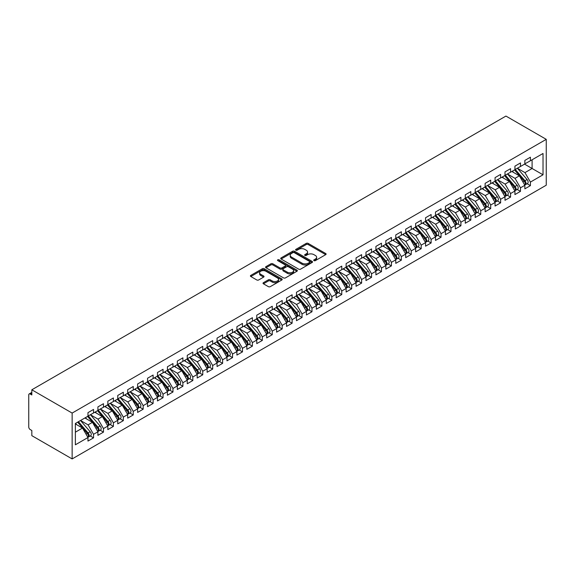 <?xml version="1.0" encoding="UTF-8"?>
<svg xmlns="http://www.w3.org/2000/svg" width="575" height="575" viewBox="0 0 575 575"><rect width="100%" height="100%" fill="white"/><g stroke="black" fill="none" stroke-linecap="round" stroke-linejoin="round"><path stroke-width="0.86" d="M313.986 260.633A0.963 0.553 0 0 0 315.352 260.633L325.709 254.653A1.38 0.798 0 0 0 326.111 254.092A1.38 0.798 0 0 0 325.709 253.525L308.164 243.397A1.38 0.798 0 0 0 306.216 243.397L295.859 249.377A0.963 0.553 0 0 0 295.579 249.773A0.963 0.553 0 0 0 295.859 250.168A0.963 0.553 0 0 0 297.225 250.168L298.569 249.392A4.413 2.544 0 0 1 304.8 249.392L306.267 250.233A4.413 2.544 0 0 1 307.56 252.037A4.413 2.544 0 0 1 306.267 253.834L304.923 254.61A0.963 0.553 0 0 0 304.642 255.005A0.963 0.553 0 0 0 304.923 255.401A0.963 0.553 0 0 0 306.288 255.401L307.632 254.624A4.413 2.544 0 0 1 313.864 254.624L315.33 255.465A4.413 2.544 0 0 1 316.624 257.269A4.413 2.544 0 0 1 315.33 259.066L313.986 259.842A0.963 0.553 0 0 0 313.706 260.238A0.963 0.553 0 0 0 313.986 260.633L313.986 259.842M263.429 282.677A1.38 0.798 0 0 0 263.027 283.238A1.38 0.798 0 0 0 263.429 283.798L268.353 286.637A1.38 0.798 0 0 0 270.3 286.637L281.8 280.003A1.38 0.798 0 0 0 282.203 279.436A1.38 0.798 0 0 0 281.8 278.875L264.263 268.748A1.38 0.798 0 0 0 262.308 268.748L250.808 275.389A1.38 0.798 0 0 0 250.405 275.95A1.38 0.798 0 0 0 250.808 276.51L256.752 279.946A1.38 0.798 0 0 0 258.707 279.946L263.623 277.107A1.38 0.798 0 0 0 264.033 276.539A1.38 0.798 0 0 0 263.623 275.978L260.676 274.275A3.687 2.127 0 0 1 259.598 272.773A3.687 2.127 0 0 1 261.877 270.803A3.687 2.127 0 0 1 265.894 271.263L277.445 277.933A3.687 2.127 0 0 1 278.523 279.436A3.687 2.127 0 0 1 276.244 281.405A3.687 2.127 0 0 1 272.227 280.945L270.3 279.831A1.38 0.798 0 0 0 268.353 279.831L263.429 282.677L263.429 283.798M505.935 116.071L546.25 139.344L72.141 413.073L31.826 389.793L505.935 116.071M298.662 269.143A1.38 0.798 0 0 0 300.61 269.143L312.11 262.502A1.38 0.798 0 0 0 312.52 261.941A1.38 0.798 0 0 0 312.11 261.373L294.572 251.246A1.38 0.798 0 0 0 292.618 251.246L281.118 257.887A1.38 0.798 0 0 0 280.715 258.448A1.38 0.798 0 0 0 281.118 259.016L298.662 269.143M278.142 260.842A0.963 0.553 0 0 1 279.119 260.978L296.937 271.263L285.459 277.89A1.38 0.798 0 0 1 283.511 277.89L265.966 267.763L270.89 264.946L270.89 263.796L265.966 266.635A1.38 0.798 0 0 0 265.564 267.202A1.38 0.798 0 0 0 265.966 267.763L265.966 266.635M270.89 264.946A1.38 0.798 0 0 1 272.838 264.946L272.838 263.796A1.38 0.798 0 0 0 270.89 263.796M272.838 263.796L279.953 267.907A1.38 0.798 0 0 0 281.901 267.907L285.164 266.017A1.38 0.798 0 0 0 285.567 265.456A1.38 0.798 0 0 0 285.164 264.895L277.761 260.619A0.963 0.553 0 0 1 277.473 260.223A0.963 0.553 0 0 1 278.07 259.706A0.963 0.553 0 0 1 279.119 259.828L296.959 270.128A1.38 0.798 0 0 1 297.361 270.688A1.38 0.798 0 0 1 296.959 271.249L296.959 270.128M31.826 389.793L31.826 394.953L30.238 394.04A2.106 1.215 -120 0 0 29.188 393.933A2.106 1.215 -120 0 0 28.75 394.896L28.75 427.002A2.106 1.215 -120 0 0 30.238 429.582L31.826 430.495L31.826 435.656L72.141 458.929L72.141 413.073M72.141 458.929L546.25 185.208L546.25 139.344M524.558 164.141L543.023 174.8L543.023 153.475L530.416 160.756L530.416 157.198L524.853 160.411L524.853 163.968L520.483 166.484L520.483 162.933L514.927 166.146L514.927 169.697L510.557 172.22L510.557 168.669L504.994 171.875L504.994 175.433L500.624 177.955L500.624 174.397L495.068 177.61L495.068 181.161L490.698 183.684L490.698 180.133L485.135 183.339L485.135 186.897L480.765 189.419L480.765 185.862L475.209 189.074L475.209 192.625L470.839 195.148L470.839 191.597L465.276 194.803L465.276 198.361L460.913 200.883L460.913 197.326L455.35 200.538L455.35 204.089L450.98 206.612L450.98 203.061L445.424 206.274L445.424 209.825L441.054 212.347L441.054 208.79L435.491 212.002L435.491 215.56L431.121 218.083L431.121 214.525L425.565 217.738L425.565 221.289L421.195 223.812L421.195 220.261L415.632 223.467L415.632 227.024L411.262 229.547L411.262 225.989L405.706 229.202L405.706 232.753L401.336 235.276L401.336 231.725L395.772 234.931L395.772 238.488L391.41 241.011L391.41 237.453L385.847 240.666L385.847 244.217L381.477 246.74L381.477 243.189L375.921 246.395L375.921 249.952L371.551 252.475L371.551 248.917L365.988 252.13L365.988 255.688L361.618 258.204L361.618 254.653L356.062 257.866L356.062 261.417L351.692 263.939L351.692 260.389L346.128 263.594L346.128 267.152L341.766 269.675L341.766 266.117L336.202 269.33L336.202 272.881L331.832 275.403L331.832 271.853L326.269 275.058L326.269 278.616L321.907 281.139L321.907 277.581L316.343 280.794L316.343 284.345L311.973 286.868L311.973 283.317L306.418 286.522L306.418 290.08L302.048 292.603L302.048 289.045L296.484 292.258L296.484 295.809L292.114 298.332L292.114 294.781L286.558 297.994L286.558 301.544L282.188 304.067L282.188 300.509L276.625 303.722L276.625 307.28L272.262 309.796L272.262 306.245L266.699 309.458L266.699 313.008L262.329 315.531L262.329 311.981L256.766 315.186L256.766 318.744L252.403 321.267L252.403 317.709L246.84 320.922L246.84 324.473L242.47 326.995L242.47 323.445L236.914 326.65L236.914 330.208L232.544 332.731L232.544 329.173L226.981 332.386L226.981 335.937L222.611 338.459L222.611 334.909L217.055 338.114L217.055 341.672L212.685 344.195L212.685 340.637L207.122 343.85L207.122 347.401L202.759 349.923L202.759 346.373L197.196 349.586L197.196 353.136L192.826 355.659L192.826 352.101L187.263 355.314L187.263 358.872L182.9 361.395L182.9 357.837L177.337 361.05L177.337 364.6L172.967 367.123L172.967 363.572L167.411 366.778L167.411 370.336L163.041 372.859L163.041 369.301L157.478 372.514L157.478 376.064L153.108 378.587L153.108 375.037L147.552 378.242L147.552 381.8L143.182 384.323L143.182 380.765L137.619 383.978L137.619 387.528L133.256 390.051L133.256 386.501L127.693 389.706L127.693 393.264L123.323 395.787L123.323 392.229L117.76 395.442L117.76 399L113.397 401.515L113.397 397.965L107.834 401.177L107.834 404.728L103.464 407.251L103.464 403.7L97.908 406.906L97.908 410.464L93.538 412.987L93.538 409.429L87.975 412.642L87.975 416.192L75.368 423.473L75.368 444.798L87.975 437.518L82.513 428.059L75.368 423.933M543.023 174.8L530.416 182.081L524.953 172.622L517.407 168.267L527.045 179.522L524.961 180.73A2.81 1.624 60 0 1 526.046 183.396A2.81 1.624 60 0 1 525.464 184.683A2.81 1.624 60 0 1 525.011 184.812M527.11 183.727L530.416 185.632L530.416 182.081M530.416 185.632L524.853 188.844L524.853 185.294L520.483 187.809L515.02 178.351L507.481 173.995L517.119 185.258L515.035 186.458A2.81 1.624 60 0 1 516.113 189.132A2.81 1.624 60 0 1 515.531 190.411A2.81 1.624 60 0 1 515.078 190.548M517.184 189.463L520.483 191.367L520.483 187.809M520.483 191.367L514.927 194.58L514.927 191.022L510.557 193.545L505.094 184.086L497.548 179.731M507.258 195.191L510.557 197.103L510.557 193.545M510.557 197.103L504.994 200.308L504.994 196.758L500.624 199.281L495.168 189.822L487.622 185.459M497.325 200.927L500.624 202.831L500.624 199.281M500.624 202.831L495.068 206.044L495.068 202.486L490.698 205.009L485.235 195.55L477.688 191.195L487.327 202.45L485.243 203.658A2.81 1.624 60 0 1 486.328 206.324A2.81 1.624 60 0 1 485.746 207.611A2.81 1.624 60 0 1 485.293 207.74M487.399 206.662L490.698 208.567L490.698 205.009M490.698 208.567L485.135 211.772L485.135 208.222L480.765 210.745L475.309 201.286L467.762 196.93L477.401 208.186L475.317 209.386A2.81 1.624 60 0 1 476.402 212.06A2.81 1.624 60 0 1 475.82 213.347A2.81 1.624 60 0 1 475.36 213.476M477.466 212.391L480.765 214.295L480.765 210.745M480.765 214.295L475.209 217.508L475.209 213.95L470.839 216.473L465.376 207.014L457.829 202.659M467.54 218.126L470.839 220.031L470.839 216.473M470.839 220.031L465.276 223.237L465.276 219.686L460.913 222.209L455.45 212.75L447.903 208.394L457.542 219.65L455.457 220.857A2.81 1.624 60 0 1 456.543 223.524A2.81 1.624 60 0 1 455.961 224.811A2.81 1.624 60 0 1 455.508 224.94M457.607 223.855L460.913 225.759L460.913 222.209M460.913 225.759L455.35 228.972L455.35 225.414L450.98 227.937L445.517 218.478L437.978 214.123L447.616 225.386L445.532 226.586A2.81 1.624 60 0 1 446.61 229.252A2.81 1.624 60 0 1 446.027 230.539A2.81 1.624 60 0 1 445.575 230.668M447.681 229.59L450.98 231.495L450.98 227.937M450.98 231.495L445.424 234.708L445.424 231.15L441.054 233.673L435.591 224.214L428.044 219.858M437.755 235.319L441.054 237.223L441.054 233.673M441.054 237.223L435.491 240.436L435.491 236.886L431.121 239.401L425.665 229.95L418.118 225.587M427.822 241.054L431.121 242.959L431.121 239.401M431.121 242.959L425.565 246.172L425.565 242.614L421.195 245.137L415.732 235.678L408.185 231.322L417.824 242.578L415.739 243.786A2.81 1.624 60 0 1 416.825 246.452A2.81 1.624 60 0 1 416.243 247.739A2.81 1.624 60 0 1 415.79 247.868M417.896 246.783L421.195 248.695L421.195 245.137M421.195 248.695L415.632 251.9L415.632 248.35L411.262 250.873L405.806 241.414L398.259 237.051L407.898 248.314L405.813 249.514A2.81 1.624 60 0 1 406.899 252.188A2.81 1.624 60 0 1 406.317 253.474A2.81 1.624 60 0 1 405.864 253.604M407.963 252.518L411.262 254.423L411.262 250.873M411.262 254.423L405.706 257.636L405.706 254.078L401.336 256.601L395.873 247.142L388.326 242.787M398.037 258.254L401.336 260.159L401.336 256.601M401.336 260.159L395.772 263.364L395.772 259.814L391.41 262.337L385.947 252.878L378.4 248.522M388.103 263.982L391.41 265.887L391.41 262.337M391.41 265.887L385.847 269.1L385.847 265.542L381.477 268.065L376.014 258.606L368.474 254.251L378.113 265.513L376.028 266.714A2.81 1.624 60 0 1 377.107 269.38A2.81 1.624 60 0 1 376.524 270.667A2.81 1.624 60 0 1 376.072 270.796M378.177 269.718L381.477 271.623L381.477 268.065M381.477 271.623L375.921 274.828L375.921 271.278L371.551 273.801L366.088 264.342L358.541 259.986M368.252 275.447L371.551 277.351L371.551 273.801M371.551 277.351L365.988 280.564L365.988 277.006L361.618 279.529L356.162 270.07L348.615 265.715M358.318 281.182L361.618 283.087L361.618 279.529M361.618 283.087L356.062 286.3L356.062 282.742L351.692 285.265L346.229 275.806L338.682 271.45M348.393 286.911L351.692 288.815L351.692 285.265M351.692 288.815L346.128 292.028L346.128 288.478L341.766 291L336.303 281.542L328.756 277.179L338.395 288.442L336.31 289.642A2.81 1.624 60 0 1 337.396 292.316A2.81 1.624 60 0 1 336.813 293.595A2.81 1.624 60 0 1 336.361 293.732M338.459 292.646L341.766 294.551L341.766 291M341.766 294.551L336.202 297.764L336.202 294.206L331.832 296.729L326.37 287.27L318.823 282.914M328.533 298.375L331.832 300.287L331.832 296.729M331.832 300.287L326.269 303.492L326.269 299.942L321.907 302.464L316.444 293.006L308.897 288.65L318.536 299.906L316.451 301.106A2.81 1.624 60 0 1 317.537 303.78A2.81 1.624 60 0 1 316.954 305.066A2.81 1.624 60 0 1 316.502 305.196M318.6 304.11L321.907 306.015L321.907 302.464M321.907 306.015L316.343 309.228L316.343 305.67L311.973 308.193L306.511 298.734L298.971 294.378M308.674 309.846L311.973 311.751L311.973 308.193M311.973 311.751L306.418 314.956L306.418 311.406L302.048 313.928L296.585 304.47L289.038 300.114M298.748 315.574L302.048 317.479L302.048 313.928M302.048 317.479L296.484 320.692L296.484 317.134L292.114 319.657L286.659 310.198L279.112 305.842M288.815 321.31L292.114 323.215L292.114 319.657M292.114 323.215L286.558 326.42L286.558 322.87L282.188 325.393L276.726 315.934L269.179 311.578L278.817 322.834L276.733 324.041A2.81 1.624 60 0 1 277.818 326.708A2.81 1.624 60 0 1 277.236 327.994A2.81 1.624 60 0 1 276.783 328.124M278.889 327.038L282.188 328.943L282.188 325.393M282.188 328.943L276.625 332.156L276.625 328.605L272.262 331.121L266.8 321.662L259.253 317.307M268.956 332.774L272.262 334.679L272.262 331.121M272.262 334.679L266.699 337.892L266.699 334.334L262.329 336.857L256.867 327.398L249.32 323.042M259.03 338.502L262.329 340.414L262.329 336.857M262.329 340.414L256.766 343.62L256.766 340.069L252.403 342.592L246.941 333.133L239.394 328.771M249.104 344.238L252.403 346.143L252.403 342.592M252.403 346.143L246.84 349.356L246.84 345.798L242.47 348.321L237.008 338.862L229.468 334.506L239.107 345.762L237.022 346.969A2.81 1.624 60 0 1 238.1 349.636A2.81 1.624 60 0 1 237.518 350.923A2.81 1.624 60 0 1 237.065 351.052M239.171 349.974L242.47 351.878L242.47 348.321M242.47 351.878L236.914 355.084L236.914 351.533L232.544 354.056L227.082 344.598L219.535 340.242M229.245 355.702L232.544 357.607L232.544 354.056M232.544 357.607L226.981 360.82L226.981 357.262L222.611 359.785L217.156 350.326L209.609 345.97M219.312 361.438L222.611 363.342L222.611 359.785M222.611 363.342L217.055 366.548L217.055 362.998L212.685 365.52L207.223 356.062L199.676 351.706L209.314 362.962L207.23 364.169A2.81 1.624 60 0 1 208.315 366.836A2.81 1.624 60 0 1 207.733 368.122A2.81 1.624 60 0 1 207.28 368.252M209.386 367.166L212.685 369.071L212.685 365.52M212.685 369.071L207.122 372.284L207.122 368.726L202.759 371.249L197.297 361.79L189.75 357.434L199.388 368.697L197.304 369.897A2.81 1.624 60 0 1 198.389 372.564A2.81 1.624 60 0 1 197.807 373.851A2.81 1.624 60 0 1 197.354 373.98M199.453 372.902L202.759 374.807L202.759 371.249M202.759 374.807L197.196 378.012L197.196 374.462L192.826 376.984L187.364 367.526L179.817 363.17M189.527 378.63L192.826 380.535L192.826 376.984M192.826 380.535L187.263 383.748L187.263 380.197L182.9 382.713L177.438 373.261L169.891 368.898L179.529 380.161L177.445 381.362A2.81 1.624 60 0 1 178.53 384.035A2.81 1.624 60 0 1 177.948 385.315A2.81 1.624 60 0 1 177.495 385.451M179.601 384.366L182.9 386.271L182.9 382.713M182.9 386.271L177.337 389.483L177.337 385.926L172.967 388.448L167.505 378.99L159.965 374.634L169.603 385.89L167.519 387.097A2.81 1.624 60 0 1 168.597 389.764A2.81 1.624 60 0 1 168.015 391.05A2.81 1.624 60 0 1 167.562 391.18M169.668 390.094L172.967 392.006L172.967 388.448M172.967 392.006L167.411 395.212L167.411 391.661L163.041 394.184L157.579 384.725L150.032 380.363M159.742 395.83L163.041 397.735L163.041 394.184M163.041 397.735L157.478 400.948L157.478 397.39L153.108 399.912L147.653 390.454L140.106 386.098M149.809 401.566L153.108 403.47L153.108 399.912M153.108 403.47L147.552 406.676L147.552 403.125L143.182 405.648L137.72 396.189L130.173 391.834L139.811 403.089L137.727 404.29A2.81 1.624 60 0 1 138.812 406.963A2.81 1.624 60 0 1 138.23 408.25A2.81 1.624 60 0 1 137.777 408.379M139.883 407.294L143.182 409.199L143.182 405.648M143.182 409.199L137.619 412.412L137.619 408.854L133.256 411.377L127.794 401.918L120.247 397.562L129.885 408.825L127.801 410.025A2.81 1.624 60 0 1 128.886 412.692A2.81 1.624 60 0 1 128.304 413.978A2.81 1.624 60 0 1 127.851 414.108M129.95 413.03L133.256 414.934L133.256 411.377M133.256 414.934L127.693 418.14L127.693 414.589L123.323 417.112L117.861 407.653L110.314 403.298M120.024 418.758L123.323 420.663L123.323 417.112M123.323 420.663L117.76 423.876L117.76 420.318L113.397 422.841L107.935 413.382L100.388 409.026L110.026 420.289L107.942 421.489A2.81 1.624 60 0 1 109.027 424.163A2.81 1.624 60 0 1 108.445 425.442A2.81 1.624 60 0 1 107.992 425.572M110.098 424.494L113.397 426.398L113.397 422.841M113.397 426.398L107.834 429.611L107.834 426.053L103.464 428.576L98.002 419.118L90.462 414.762L100.1 426.018L98.016 427.225A2.81 1.624 60 0 1 99.094 429.892A2.81 1.624 60 0 1 98.512 431.178A2.81 1.624 60 0 1 98.059 431.308M100.165 430.222L103.464 432.127L103.464 428.576M103.464 432.127L97.908 435.34L97.908 431.789L93.538 434.312L88.076 424.853L80.529 420.49M90.239 435.958L93.538 437.863L93.538 434.312M93.538 437.863L87.975 441.075L87.975 437.518M87.975 416.077L93.538 412.987M75.368 432.184L82.513 428.059M97.908 410.349L103.464 407.251M88.076 424.853L92.446 422.33L84.899 417.967M97.908 431.789L92.446 422.33M107.834 404.613L113.397 401.515M98.002 419.118L102.372 416.595L94.825 412.239M107.834 426.053L102.372 416.595M117.76 398.885L123.323 395.787M107.935 413.382L112.305 410.859L104.758 406.503M117.76 420.318L112.305 410.859M127.693 393.149L133.256 390.051M117.861 407.653L122.231 405.131L114.684 400.775M127.693 414.589L122.231 405.131M137.619 387.413L143.182 384.323M127.794 401.918L132.164 399.395L124.617 395.039M137.619 408.854L132.164 399.395M147.552 381.685L153.108 378.587M137.72 396.189L142.09 393.667L134.543 389.311M147.552 403.125L142.09 393.667M157.478 375.949L163.041 372.859M147.653 390.454L152.016 387.931L144.476 383.575M157.478 397.39L152.016 387.931M167.411 370.221L172.967 367.123M157.579 384.725L161.949 382.202L154.402 377.847M167.411 391.661L161.949 382.202M177.337 364.485L182.9 361.395M167.505 378.99L171.875 376.467L164.328 372.111M177.337 385.926L171.875 376.467M187.263 358.757L192.826 355.659M177.438 373.261L181.808 370.738L174.261 366.376M187.263 380.197L181.808 370.738M197.196 353.021L202.759 349.923M187.364 367.526L191.734 365.003L184.187 360.647M197.196 374.462L191.734 365.003M207.122 347.293L212.685 344.195M197.297 361.79L201.667 359.267L194.12 354.912M207.122 368.726L201.667 359.267M217.055 341.557L222.611 338.459M207.223 356.062L211.593 353.539L204.046 349.183M217.055 362.998L211.593 353.539M226.981 335.822L232.544 332.731M217.156 350.326L221.519 347.803L213.979 343.447M226.981 357.262L221.519 347.803M236.914 330.093L242.47 326.995M227.082 344.598L231.452 342.075L223.905 337.719M236.914 351.533L231.452 342.075M246.84 324.357L252.403 321.267M237.008 338.862L241.378 336.339L233.831 331.983M246.84 345.798L241.378 336.339M256.766 318.629L262.329 315.531M246.941 333.133L251.311 330.611L243.764 326.248M256.766 340.069L251.311 330.611M266.699 312.893L272.262 309.796M256.867 327.398L261.237 324.875L253.69 320.519M266.699 334.334L261.237 324.875M276.625 307.165L282.188 304.067M266.8 321.662L271.17 319.147L263.623 314.784M276.625 328.605L271.17 319.147M286.558 301.429L292.114 298.332M276.726 315.934L281.096 313.411L273.549 309.055M286.558 322.87L281.096 313.411M296.484 295.701L302.048 292.603M286.659 310.198L291.022 307.675L283.475 303.32M296.484 317.134L291.022 307.675M306.418 289.965L311.973 286.868M296.585 304.47L300.955 301.947L293.408 297.591M306.418 311.406L300.955 301.947M316.343 284.23L321.907 281.139M306.511 298.734L310.881 296.211L303.334 291.856M316.343 305.67L310.881 296.211M326.269 278.501L331.832 275.403M316.444 293.006L320.814 290.483L313.267 286.127M326.269 299.942L320.814 290.483M336.202 272.766L341.766 269.675M326.37 287.27L330.74 284.747L323.193 280.392M336.202 294.206L330.74 284.747M346.128 267.037L351.692 263.939M336.303 281.542L340.673 279.019L333.126 274.656M346.128 288.478L340.673 279.019M356.062 261.302L361.618 258.204M346.229 275.806L350.599 273.283L343.052 268.928M356.062 282.742L350.599 273.283M365.988 255.573L371.551 252.475M356.162 270.07L360.525 267.555L352.978 263.192M365.988 277.006L360.525 267.555M375.921 249.838L381.477 246.74M366.088 264.342L370.458 261.819L362.911 257.463M375.921 271.278L370.458 261.819M385.847 244.102L391.41 241.011M376.014 258.606L380.384 256.083L372.837 251.728M385.847 265.542L380.384 256.083M395.772 238.373L401.336 235.276M385.947 252.878L390.317 250.355L382.77 245.999M395.772 259.814L390.317 250.355M405.706 232.638L411.262 229.547M395.873 247.142L400.243 244.619L392.696 240.264M405.706 254.078L400.243 244.619M415.632 226.909L421.195 223.812M405.806 241.414L410.176 238.891L402.629 234.535M415.632 248.35L410.176 238.891M425.565 221.174L431.121 218.083M415.732 235.678L420.102 233.155L412.555 228.8M425.565 242.614L420.102 233.155M435.491 215.445L441.054 212.347M425.665 229.95L430.028 227.427L422.481 223.064M435.491 236.886L430.028 227.427M445.424 209.71L450.98 206.612M435.591 224.214L439.961 221.691L432.414 217.336M445.424 231.15L439.961 221.691M455.35 203.981L460.913 200.883M445.517 218.478L449.887 215.956L442.34 211.6M455.35 225.414L449.887 215.956M465.276 198.246L470.839 195.148M455.45 212.75L459.82 210.227L452.273 205.872M465.276 219.686L459.82 210.227M475.209 192.51L480.765 189.419M465.376 207.014L469.746 204.492L462.199 200.136M475.209 213.95L469.746 204.492M485.135 186.782L490.698 183.684M475.309 201.286L479.679 198.763L472.132 194.408M485.135 208.222L479.679 198.763M495.068 181.046L500.624 177.955M485.235 195.55L489.605 193.028L482.058 188.672M495.068 202.486L489.605 193.028M504.994 175.317L510.557 172.22M495.168 189.822L499.531 187.299L491.984 182.943M504.994 196.758L499.531 187.299M514.927 169.582L520.483 166.484M505.094 184.086L509.464 181.563L501.918 177.208M514.927 191.022L509.464 181.563M524.853 163.853L530.416 160.756M524.953 172.622L532.098 168.497L532.098 159.778L543.023 153.475M515.02 178.351L519.39 175.835L511.843 171.472M524.853 185.294L519.39 175.835M314.374 260.77L315.33 260.216A4.413 2.544 0 0 0 316.624 258.412L316.624 257.269M307.56 252.037L307.56 253.18A4.413 2.544 0 0 1 306.267 254.984L305.311 255.537M325.709 253.525L325.709 254.653L308.164 244.548A1.38 0.798 0 0 0 306.216 244.548L296.247 250.305M312.096 262.509L294.572 252.396A1.38 0.798 0 0 0 292.618 252.396L281.139 259.023M309.673 262.337A0.963 0.553 0 0 0 309.961 261.941A0.963 0.553 0 0 0 309.673 261.546L294.278 252.655A0.963 0.553 0 0 0 292.912 252.655L291.503 253.474A4.413 2.544 0 0 0 290.21 255.271A4.413 2.544 0 0 0 291.503 257.075L302.026 263.149A4.413 2.544 0 0 0 308.265 263.149L309.673 262.337L309.673 263.479A0.963 0.553 0 0 0 309.961 263.084L309.961 261.941M290.21 255.271L290.21 256.421A4.413 2.544 0 0 0 291.503 258.218L291.503 257.075M309.673 263.479L308.265 264.299A4.413 2.544 0 0 1 302.026 264.299L291.503 258.218M272.838 264.946L279.953 269.05A1.38 0.798 0 0 0 281.901 269.05L285.164 267.167A1.38 0.798 0 0 0 285.567 266.606L285.567 265.456M287.335 272.169A3.687 2.127 0 0 0 291.353 272.629A3.687 2.127 0 0 0 293.631 270.66A3.687 2.127 0 0 0 292.546 269.158L288.478 266.807A1.38 0.798 0 0 0 286.53 266.807L283.267 268.69A1.38 0.798 0 0 0 282.864 269.251A1.38 0.798 0 0 0 283.267 269.819L287.335 272.169L287.335 273.312A3.687 2.127 0 0 0 291.353 273.772A3.687 2.127 0 0 0 293.631 271.81L293.631 270.66M282.864 269.251L282.864 270.401A1.38 0.798 0 0 0 283.267 270.962L283.267 269.819M287.335 273.312L283.267 270.962M278.523 279.436L278.523 280.586A3.687 2.127 0 0 1 276.244 282.555A3.687 2.127 0 0 1 272.227 282.088L270.3 280.981A1.38 0.798 0 0 0 268.353 280.981L263.451 283.813M259.598 272.773L259.598 273.916A3.687 2.127 0 0 0 260.676 275.425L260.676 274.275M263.609 277.114L260.676 275.425M281.786 280.011L264.263 269.898A1.38 0.798 0 0 0 262.308 269.898L250.829 276.525M525.464 184.683L527.548 183.475A2.81 1.624 -120 0 0 528.13 182.196A2.81 1.624 -120 0 0 527.045 179.522M514.517 169.934L524.163 181.183A2.81 1.624 60 0 1 525.248 183.856A2.81 1.624 60 0 1 524.738 185.092M513.576 172.471L512.426 171.142M515.308 169.474L524.961 180.73M515.531 190.411L517.622 189.211A2.81 1.624 -120 0 0 518.197 187.924A2.81 1.624 -120 0 0 517.119 185.258M504.584 175.67L514.237 186.918A2.81 1.624 60 0 1 515.322 189.585A2.81 1.624 60 0 1 514.812 190.828M503.643 178.207L502.5 176.87M505.382 175.21L515.035 186.458M495.449 180.938L505.102 192.194A2.81 1.624 60 0 1 506.187 194.86A2.81 1.624 60 0 1 505.605 196.147L507.689 194.939A2.81 1.624 -120 0 0 508.271 193.66A2.81 1.624 -120 0 0 507.186 190.986L497.533 179.738M505.605 196.147A2.81 1.624 60 0 1 505.152 196.276M494.658 181.398L504.311 192.654A2.81 1.624 60 0 1 505.389 195.32A2.81 1.624 60 0 1 504.879 196.557M493.717 183.935L492.574 182.606M485.523 186.674L495.176 197.922A2.81 1.624 60 0 1 496.261 200.596A2.81 1.624 60 0 1 495.679 201.882L497.763 200.675A2.81 1.624 -120 0 0 498.345 199.388A2.81 1.624 -120 0 0 497.26 196.722L487.607 185.466M495.679 201.882A2.81 1.624 60 0 1 495.219 202.012M484.725 187.134L494.378 198.382A2.81 1.624 60 0 1 495.463 201.049A2.81 1.624 60 0 1 494.953 202.292M483.783 189.671L482.641 188.334M485.746 207.611L487.83 206.411A2.81 1.624 -120 0 0 488.412 205.124A2.81 1.624 -120 0 0 487.327 202.45M474.799 192.862L484.452 204.118A2.81 1.624 60 0 1 485.537 206.784A2.81 1.624 60 0 1 485.027 208.028M473.857 195.399L472.715 194.07M475.59 192.409L485.243 203.658M475.82 213.347L477.904 212.139A2.81 1.624 -120 0 0 478.486 210.853A2.81 1.624 -120 0 0 477.401 208.186M464.866 198.598L474.519 209.846A2.81 1.624 60 0 1 475.604 212.52A2.81 1.624 60 0 1 475.094 213.756M463.932 201.135L462.782 199.798M465.664 198.138L475.317 209.386M455.738 203.873L465.383 215.122A2.81 1.624 60 0 1 466.469 217.788A2.81 1.624 60 0 1 465.887 219.075L467.971 217.875A2.81 1.624 -120 0 0 468.553 216.588A2.81 1.624 -120 0 0 467.468 213.922L457.822 202.666M465.887 219.075A2.81 1.624 60 0 1 465.434 219.204M454.94 204.326L464.593 215.582A2.81 1.624 60 0 1 465.678 218.248A2.81 1.624 60 0 1 465.168 219.492M453.998 206.863L452.856 205.534M455.961 224.811L458.045 223.603A2.81 1.624 -120 0 0 458.627 222.317A2.81 1.624 -120 0 0 457.542 219.65M445.014 210.062L454.66 221.31A2.81 1.624 60 0 1 455.745 223.984A2.81 1.624 60 0 1 455.235 225.22M444.073 212.599L442.923 211.262M445.805 209.602L455.457 220.857M446.027 230.539L448.119 229.339A2.81 1.624 -120 0 0 448.694 228.052A2.81 1.624 -120 0 0 447.616 225.386M435.081 215.798L444.734 227.046A2.81 1.624 60 0 1 445.819 229.713A2.81 1.624 60 0 1 445.309 230.956M434.139 218.335L432.997 216.998M435.879 215.338L445.532 226.586M425.946 221.066L435.598 232.322A2.81 1.624 60 0 1 436.684 234.988A2.81 1.624 60 0 1 436.102 236.275L438.186 235.067A2.81 1.624 -120 0 0 438.768 233.788A2.81 1.624 -120 0 0 437.683 231.114L428.03 219.866M436.102 236.275A2.81 1.624 60 0 1 435.649 236.404M425.155 221.526L434.808 232.774A2.81 1.624 60 0 1 435.886 235.448A2.81 1.624 60 0 1 435.376 236.684M424.213 224.063L423.071 222.733M416.02 226.802L425.673 238.05A2.81 1.624 60 0 1 426.758 240.724A2.81 1.624 60 0 1 426.176 242.003L428.26 240.803A2.81 1.624 -120 0 0 428.842 239.516A2.81 1.624 -120 0 0 427.757 236.85L418.104 225.594M426.176 242.003A2.81 1.624 60 0 1 425.716 242.14M415.222 227.262L424.875 238.51A2.81 1.624 60 0 1 425.96 241.177A2.81 1.624 60 0 1 425.45 242.42M414.28 229.799L413.137 228.462M416.243 247.739L418.327 246.538A2.81 1.624 -120 0 0 418.909 245.252A2.81 1.624 -120 0 0 417.824 242.578M405.296 232.99L414.949 244.246A2.81 1.624 60 0 1 416.034 246.912A2.81 1.624 60 0 1 415.524 248.148M404.354 235.527L403.212 234.197M406.087 232.53L415.739 243.786M406.317 253.474L408.401 252.267A2.81 1.624 -120 0 0 408.983 250.98A2.81 1.624 -120 0 0 407.898 248.314M395.363 238.726L405.016 249.974A2.81 1.624 60 0 1 406.101 252.648A2.81 1.624 60 0 1 405.591 253.884M394.428 241.263L393.278 239.926M396.161 238.266L405.813 249.514M386.235 244.001L395.88 255.25A2.81 1.624 60 0 1 396.966 257.916A2.81 1.624 60 0 1 396.383 259.203L398.468 258.002A2.81 1.624 -120 0 0 399.05 256.716A2.81 1.624 -120 0 0 397.965 254.042L388.319 242.794M396.383 259.203A2.81 1.624 60 0 1 395.931 259.332M385.437 244.454L395.09 255.71A2.81 1.624 60 0 1 396.175 258.376A2.81 1.624 60 0 1 395.665 259.62M384.495 246.991L383.353 245.662M376.302 249.73L385.954 260.978A2.81 1.624 60 0 1 387.04 263.652A2.81 1.624 60 0 1 386.457 264.938L388.542 263.731A2.81 1.624 -120 0 0 389.124 262.444A2.81 1.624 -120 0 0 388.039 259.778L378.386 248.529M386.457 264.938A2.81 1.624 60 0 1 386.005 265.068M375.511 250.19L385.157 261.438A2.81 1.624 60 0 1 386.242 264.112A2.81 1.624 60 0 1 385.732 265.348M374.569 252.727L373.419 251.39M376.524 270.667L378.616 269.467A2.81 1.624 -120 0 0 379.191 268.18A2.81 1.624 -120 0 0 378.113 265.513M365.578 255.918L375.231 267.174A2.81 1.624 60 0 1 376.316 269.84A2.81 1.624 60 0 1 375.806 271.084M364.636 258.463L363.493 257.126M366.376 255.465L376.028 266.714M356.442 261.194L366.095 272.449A2.81 1.624 60 0 1 367.181 275.116A2.81 1.624 60 0 1 366.598 276.402L368.683 275.195A2.81 1.624 -120 0 0 369.265 273.908A2.81 1.624 -120 0 0 368.18 271.242L358.527 259.993M366.598 276.402A2.81 1.624 60 0 1 366.146 276.532M355.652 261.654L365.305 272.902A2.81 1.624 60 0 1 366.383 275.576A2.81 1.624 60 0 1 365.873 276.812M354.71 264.191L353.567 262.861M346.517 266.929L356.169 278.178A2.81 1.624 60 0 1 357.255 280.852A2.81 1.624 60 0 1 356.673 282.131L358.757 280.931A2.81 1.624 -120 0 0 359.339 279.644A2.81 1.624 -120 0 0 358.254 276.978L348.601 265.722M356.673 282.131A2.81 1.624 60 0 1 356.213 282.26M345.719 267.389L355.372 278.638A2.81 1.624 60 0 1 356.457 281.304A2.81 1.624 60 0 1 355.947 282.548M344.777 269.927L343.634 268.59M336.583 272.658L346.236 283.913A2.81 1.624 60 0 1 347.322 286.58A2.81 1.624 60 0 1 346.739 287.867L348.824 286.659A2.81 1.624 -120 0 0 349.406 285.38A2.81 1.624 -120 0 0 348.321 282.706L338.668 271.457M346.739 287.867A2.81 1.624 60 0 1 346.287 287.996M335.793 273.118L345.446 284.373A2.81 1.624 60 0 1 346.531 287.04A2.81 1.624 60 0 1 346.021 288.276M334.851 275.655L333.708 274.325M336.813 293.595L338.898 292.395A2.81 1.624 -120 0 0 339.48 291.108A2.81 1.624 -120 0 0 338.395 288.442M325.86 278.853L335.512 290.102A2.81 1.624 60 0 1 336.598 292.768A2.81 1.624 60 0 1 336.088 294.012M324.925 281.391L323.775 280.054M326.658 278.393L336.31 289.642M316.732 284.122L326.377 295.377A2.81 1.624 60 0 1 327.463 298.044A2.81 1.624 60 0 1 326.88 299.331L328.965 298.13A2.81 1.624 -120 0 0 329.547 296.844A2.81 1.624 -120 0 0 328.462 294.17L318.816 282.922M326.88 299.331A2.81 1.624 60 0 1 326.428 299.46M315.934 284.582L325.587 295.838A2.81 1.624 60 0 1 326.672 298.504A2.81 1.624 60 0 1 326.162 299.74M314.992 287.119L313.849 285.789M316.954 305.066L319.039 303.859A2.81 1.624 -120 0 0 319.621 302.572A2.81 1.624 -120 0 0 318.536 299.906M306.008 290.317L315.653 301.566A2.81 1.624 60 0 1 316.739 304.24A2.81 1.624 60 0 1 316.228 305.476M305.066 292.855L303.916 291.518M306.798 289.857L316.451 301.106M296.873 295.593L306.525 306.842A2.81 1.624 60 0 1 307.603 309.508A2.81 1.624 60 0 1 307.021 310.795L309.113 309.594A2.81 1.624 -120 0 0 309.688 308.308A2.81 1.624 -120 0 0 308.61 305.634L298.957 294.386M307.021 310.795A2.81 1.624 60 0 1 306.568 310.924M296.075 296.046L305.728 307.302A2.81 1.624 60 0 1 306.813 309.968A2.81 1.624 60 0 1 306.303 311.212M295.133 298.583L293.99 297.253M286.939 301.322L296.592 312.577A2.81 1.624 60 0 1 297.678 315.244A2.81 1.624 60 0 1 297.095 316.53L299.18 315.323A2.81 1.624 -120 0 0 299.762 314.036A2.81 1.624 -120 0 0 298.677 311.37L289.024 300.121M297.095 316.53A2.81 1.624 60 0 1 296.643 316.66M286.149 301.782L295.802 313.03A2.81 1.624 60 0 1 296.88 315.704A2.81 1.624 60 0 1 296.369 316.94M285.207 304.319L284.064 302.982M277.013 307.057L286.666 318.306A2.81 1.624 60 0 1 287.752 320.972A2.81 1.624 60 0 1 287.169 322.259L289.254 321.058A2.81 1.624 -120 0 0 289.836 319.772A2.81 1.624 -120 0 0 288.751 317.105L279.098 305.85M287.169 322.259A2.81 1.624 60 0 1 286.709 322.388M276.216 307.51L285.868 318.766A2.81 1.624 60 0 1 286.954 321.432A2.81 1.624 60 0 1 286.443 322.676M275.274 310.054L274.131 308.717M277.236 327.994L279.321 326.787A2.81 1.624 -120 0 0 279.903 325.5A2.81 1.624 -120 0 0 278.817 322.834M266.29 313.246L275.942 324.494A2.81 1.624 60 0 1 277.028 327.168A2.81 1.624 60 0 1 276.518 328.404M265.348 315.783L264.205 314.453M267.08 312.786L276.733 324.041M257.154 318.521L266.807 329.77A2.81 1.624 60 0 1 267.893 332.443A2.81 1.624 60 0 1 267.31 333.723L269.395 332.522A2.81 1.624 -120 0 0 269.977 331.236A2.81 1.624 -120 0 0 268.892 328.569L259.239 317.314M267.31 333.723A2.81 1.624 60 0 1 266.857 333.852M256.357 318.981L266.009 330.23A2.81 1.624 60 0 1 267.095 332.896A2.81 1.624 60 0 1 266.584 334.14M255.422 321.518L254.272 320.182M247.228 324.25L256.874 335.505A2.81 1.624 60 0 1 257.959 338.172A2.81 1.624 60 0 1 257.377 339.458L259.462 338.251A2.81 1.624 -120 0 0 260.044 336.972A2.81 1.624 -120 0 0 258.958 334.298L249.313 323.049M257.377 339.458A2.81 1.624 60 0 1 256.924 339.588M246.431 324.71L256.083 335.965A2.81 1.624 60 0 1 257.169 338.632A2.81 1.624 60 0 1 256.658 339.868M245.489 327.247L244.346 325.917M237.295 329.985L246.948 341.234A2.81 1.624 60 0 1 248.033 343.908A2.81 1.624 60 0 1 247.451 345.194L249.536 343.987A2.81 1.624 -120 0 0 250.118 342.7A2.81 1.624 -120 0 0 249.033 340.033L239.38 328.778M247.451 345.194A2.81 1.624 60 0 1 246.998 345.323M236.505 330.445L246.15 341.694A2.81 1.624 60 0 1 247.236 344.36A2.81 1.624 60 0 1 246.725 345.604M235.563 332.982L234.413 331.646M237.518 350.923L239.61 349.722A2.81 1.624 -120 0 0 240.185 348.436A2.81 1.624 -120 0 0 239.107 345.762M226.572 336.174L236.224 347.429A2.81 1.624 60 0 1 237.31 350.096A2.81 1.624 60 0 1 236.799 351.339M225.63 338.711L224.487 337.381M227.369 335.714L237.022 346.969M217.436 341.449L227.089 352.698A2.81 1.624 60 0 1 228.174 355.372A2.81 1.624 60 0 1 227.592 356.658L229.677 355.451A2.81 1.624 -120 0 0 230.259 354.164A2.81 1.624 -120 0 0 229.173 351.498L219.521 340.249M227.592 356.658A2.81 1.624 60 0 1 227.139 356.787M216.646 341.909L226.298 353.158A2.81 1.624 60 0 1 227.377 355.832A2.81 1.624 60 0 1 226.866 357.068M215.704 344.447L214.561 343.11M207.51 347.185L217.163 358.433A2.81 1.624 60 0 1 218.248 361.1A2.81 1.624 60 0 1 217.666 362.387L219.751 361.186A2.81 1.624 -120 0 0 220.333 359.9A2.81 1.624 -120 0 0 219.248 357.233L209.595 345.978M217.666 362.387A2.81 1.624 60 0 1 217.206 362.516M206.713 347.638L216.365 358.893A2.81 1.624 60 0 1 217.451 361.56A2.81 1.624 60 0 1 216.94 362.803M205.771 350.175L204.628 348.845M207.733 368.122L209.818 366.915A2.81 1.624 -120 0 0 210.4 365.628A2.81 1.624 -120 0 0 209.314 362.962M196.787 353.373L206.439 364.622A2.81 1.624 60 0 1 207.525 367.296A2.81 1.624 60 0 1 207.014 368.532M195.845 355.911L194.702 354.574M197.577 352.913L207.23 364.169M197.807 373.851L199.892 372.65A2.81 1.624 -120 0 0 200.474 371.364A2.81 1.624 -120 0 0 199.388 368.697M186.853 359.109L196.506 370.357A2.81 1.624 60 0 1 197.592 373.024A2.81 1.624 60 0 1 197.081 374.268M185.919 361.646L184.769 360.309M187.651 358.649L197.304 369.897M177.725 364.377L187.371 375.633A2.81 1.624 60 0 1 188.456 378.3A2.81 1.624 60 0 1 187.874 379.586L189.958 378.379A2.81 1.624 -120 0 0 190.541 377.099A2.81 1.624 -120 0 0 189.463 374.426L179.81 363.177M187.874 379.586A2.81 1.624 60 0 1 187.421 379.716M176.928 364.838L186.58 376.086A2.81 1.624 60 0 1 187.666 378.76A2.81 1.624 60 0 1 187.155 379.996M175.986 367.375L174.843 366.045M177.948 385.315L180.032 384.114A2.81 1.624 -120 0 0 180.615 382.828A2.81 1.624 -120 0 0 179.529 380.161M167.002 370.573L176.647 381.822A2.81 1.624 60 0 1 177.732 384.488A2.81 1.624 60 0 1 177.222 385.732M166.06 373.11L164.91 371.773M167.792 370.113L177.445 381.362M168.015 391.05L170.107 389.85A2.81 1.624 -120 0 0 170.689 388.563A2.81 1.624 -120 0 0 169.603 385.89M157.068 376.302L166.721 387.557A2.81 1.624 60 0 1 167.807 390.224A2.81 1.624 60 0 1 167.296 391.46M156.127 378.839L154.984 377.509M157.866 375.842L167.519 387.097M147.933 381.577L157.586 392.826A2.81 1.624 60 0 1 158.671 395.499A2.81 1.624 60 0 1 158.089 396.786L160.173 395.578A2.81 1.624 -120 0 0 160.756 394.292A2.81 1.624 -120 0 0 159.67 391.625L150.018 380.37M158.089 396.786A2.81 1.624 60 0 1 157.636 396.915M147.143 382.037L156.795 393.286A2.81 1.624 60 0 1 157.873 395.959A2.81 1.624 60 0 1 157.363 397.196M146.201 384.574L145.058 383.238M138.007 387.313L147.66 398.561A2.81 1.624 60 0 1 148.745 401.228A2.81 1.624 60 0 1 148.163 402.514L150.248 401.314A2.81 1.624 -120 0 0 150.83 400.027A2.81 1.624 -120 0 0 149.744 397.354L140.092 386.105M148.163 402.514A2.81 1.624 60 0 1 147.703 402.644M137.209 387.766L146.862 399.021A2.81 1.624 60 0 1 147.947 401.688A2.81 1.624 60 0 1 147.437 402.931M136.268 390.303L135.125 388.973M138.23 408.25L140.314 407.043A2.81 1.624 -120 0 0 140.897 405.756A2.81 1.624 -120 0 0 139.811 403.089M127.283 393.501L136.936 404.75A2.81 1.624 60 0 1 138.022 407.423A2.81 1.624 60 0 1 137.511 408.66M126.342 396.038L125.199 394.702M128.074 393.041L137.727 404.29M128.304 413.978L130.388 412.778A2.81 1.624 -120 0 0 130.971 411.492A2.81 1.624 -120 0 0 129.885 408.825M117.35 399.23L127.003 410.485A2.81 1.624 60 0 1 128.088 413.152A2.81 1.624 60 0 1 127.578 414.395M116.416 401.774L115.266 400.437M118.148 398.777L127.801 410.025M108.222 404.505L117.868 415.761A2.81 1.624 60 0 1 118.953 418.427A2.81 1.624 60 0 1 118.371 419.714L120.455 418.507A2.81 1.624 -120 0 0 121.038 417.22A2.81 1.624 -120 0 0 119.959 414.553L110.307 403.305M118.371 419.714A2.81 1.624 60 0 1 117.918 419.843M107.424 404.965L117.077 416.214A2.81 1.624 60 0 1 118.163 418.887A2.81 1.624 60 0 1 117.652 420.124M106.483 407.503L105.34 406.166M108.445 425.442L110.529 424.242A2.81 1.624 -120 0 0 111.112 422.956A2.81 1.624 -120 0 0 110.026 420.289M97.498 410.701L107.144 421.949A2.81 1.624 60 0 1 108.229 424.616A2.81 1.624 60 0 1 107.719 425.859M96.557 413.238L95.407 411.901M98.289 410.241L107.942 421.489M98.512 431.178L100.603 429.971A2.81 1.624 -120 0 0 101.186 428.691A2.81 1.624 -120 0 0 100.1 426.018M87.565 416.429L97.218 427.685A2.81 1.624 60 0 1 98.303 430.352A2.81 1.624 60 0 1 97.793 431.588M86.624 418.967L85.481 417.637M88.363 415.969L98.016 427.225M78.43 421.705L88.083 432.953A2.81 1.624 60 0 1 89.168 435.627A2.81 1.624 60 0 1 88.586 436.907L90.67 435.706A2.81 1.624 -120 0 0 91.252 434.42A2.81 1.624 -120 0 0 90.167 431.753L80.514 420.497M88.586 436.907A2.81 1.624 60 0 1 88.133 437.043M77.639 422.165L87.292 433.413A2.81 1.624 60 0 1 88.37 436.08A2.81 1.624 60 0 1 87.86 437.323M76.698 424.702L75.555 423.365M31.826 393.12L30.238 394.04M315.33 260.216L315.33 259.066M304.923 255.401L304.923 254.61M306.267 254.984L306.267 253.834M295.859 250.168L295.859 249.377M306.216 244.548L306.216 243.397M308.164 244.548L308.164 243.397M281.118 259.016L281.118 257.887M292.618 252.396L292.618 251.246M294.572 252.396L294.572 251.246M312.11 262.502L312.11 261.373M302.026 264.299L302.026 263.149M308.265 264.299L308.265 263.149M279.953 269.05L279.953 267.907M281.901 269.05L281.901 267.907M285.164 267.167L285.164 266.017M279.119 260.978L279.119 259.828M268.353 280.981L268.353 279.831M270.3 280.981L270.3 279.831M272.227 282.088L272.227 280.945M263.623 277.107L263.623 275.978M250.808 276.51L250.808 275.389M262.308 269.898L262.308 268.748M264.263 269.898L264.263 268.748M281.8 280.003L281.8 278.875M524.163 181.183L522.905 181.916M514.237 186.918L512.972 187.644M504.311 192.654L503.046 193.38M507.186 190.986L505.102 192.194M494.378 198.382L493.12 199.108M497.26 196.722L495.176 197.922M484.452 204.118L483.187 204.844M474.519 209.846L473.261 210.579M464.593 215.582L463.328 216.308M467.468 213.922L465.383 215.122M454.66 221.31L453.402 222.043M444.734 227.046L443.469 227.772M434.808 232.774L433.543 233.507M437.683 231.114L435.598 232.322M424.875 238.51L423.617 239.236M427.757 236.85L425.673 238.05M414.949 244.246L413.684 244.972M405.016 249.974L403.758 250.707M395.09 255.71L393.825 256.436M397.965 254.042L395.88 255.25M385.157 261.438L383.899 262.171M388.039 259.778L385.954 260.978M375.231 267.174L373.966 267.9M365.305 272.902L364.04 273.635M368.18 271.242L366.095 272.449M355.372 278.638L354.114 279.364M358.254 276.978L356.169 278.178M345.446 284.373L344.181 285.099M348.321 282.706L346.236 283.913M335.512 290.102L334.255 290.828M325.587 295.838L324.322 296.563M328.462 294.17L326.377 295.377M315.653 301.566L314.396 302.299M305.728 307.302L304.463 308.027M308.61 305.634L306.525 306.842M295.802 313.03L294.537 313.763M298.677 311.37L296.592 312.577M285.868 318.766L284.611 319.492M288.751 317.105L286.666 318.306M275.942 324.494L274.678 325.227M266.009 330.23L264.752 330.956M268.892 328.569L266.807 329.77M256.083 335.965L254.818 336.691M258.958 334.298L256.874 335.505M246.15 341.694L244.893 342.42M249.033 340.033L246.948 341.234M236.224 347.429L234.959 348.155M226.298 353.158L225.033 353.891M229.173 351.498L227.089 352.698M216.365 358.893L215.107 359.619M219.248 357.233L217.163 358.433M206.439 364.622L205.174 365.355M196.506 370.357L195.248 371.083M186.58 376.086L185.315 376.819M189.463 374.426L187.371 375.633M176.647 381.822L175.389 382.548M166.721 387.557L165.456 388.283M156.795 393.286L155.53 394.019M159.67 391.625L157.586 392.826M146.862 399.021L145.604 399.747M149.744 397.354L147.66 398.561M136.936 404.75L135.671 405.483M127.003 410.485L125.745 411.211M117.077 416.214L115.812 416.947M119.959 414.553L117.868 415.761M107.144 421.949L105.886 422.675M97.218 427.685L95.953 428.411M87.292 433.413L86.027 434.139M90.167 431.753L88.083 432.953M31.826 392.409L29.188 393.933"/></g></svg>
